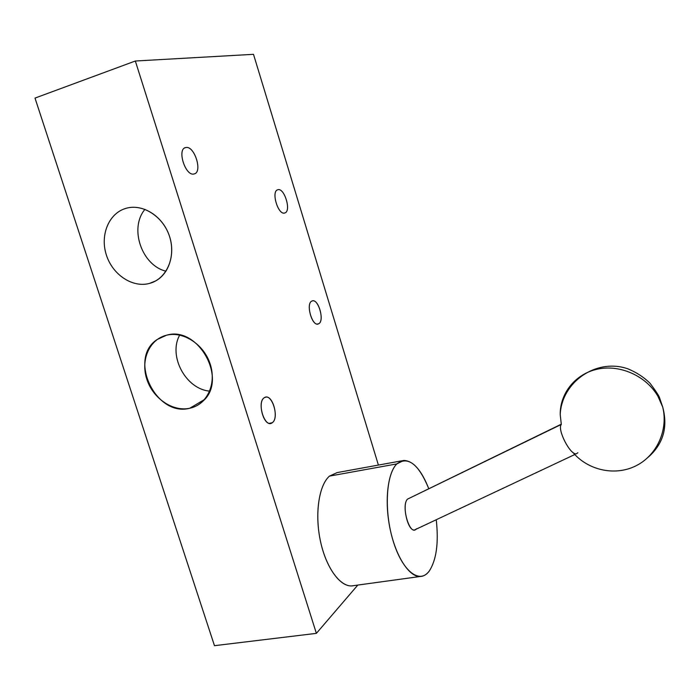 <?xml version="1.0" encoding="UTF-8"?>
<svg xmlns="http://www.w3.org/2000/svg" width="700" height="700" viewBox="0 0 700 700"><rect width="100%" height="100%" fill="white"/><g stroke="black" fill="none" stroke-linecap="round" stroke-linejoin="round"><path stroke-width="1.05" d="M35 98.087L214.471 645.68L316.382 633.36L357.814 585.069L316.382 633.36L214.471 645.68L35 98.087L135.336 61.014L316.382 633.36L135.336 61.014L253.496 54.32L135.336 61.014L35 98.087M184.949 147.822L185.561 147.604C176.654 149.188 185.596 176.741 194.084 173.95L194.119 173.941C202.965 172.41 194.442 145.276 185.798 147.551C194.469 145.276 202.982 172.498 194.084 173.95C185.439 176.759 176.575 148.619 185.798 147.551M378.402 465.08L253.496 54.32L378.402 465.08M329.473 476.105C319.156 485.004 314.711 512.715 320.119 539.551C325.43 566.431 339.5 586.565 351.584 585.926L353.981 585.594C341.898 588.822 326.769 569.817 320.679 542.229C314.484 514.71 318.771 485.284 329.473 476.105L337.155 472.579L403.804 460.46L396.865 463.899L329.473 476.105L396.865 463.899C387.669 472.771 384.335 501.016 390.014 528.57C395.614 556.159 409.045 576.992 420.07 576.511C423.544 576.389 426.606 574.577 429.249 571.069C436.45 559.956 438.786 542.841 436.249 519.733C438.786 542.841 436.45 559.956 429.249 571.069C419.624 584.535 402.299 571.226 393.155 540.969C383.854 510.869 386.059 474.049 396.865 463.899C408.004 455.875 418.626 464.109 428.741 488.6C421.435 470.111 413.123 460.731 403.804 460.46M272.195 422.756C264.81 428.794 256.401 402.098 264.329 397.696C271.749 392.201 279.842 418.066 272.195 422.756L269.36 423.342L272.195 422.756C279.037 418.679 273.271 395.526 265.816 397.136L264.329 397.696C257.346 401.398 263.051 425.023 270.541 423.404L272.195 422.756M318.727 323.733C312.681 327.941 305.296 303.87 311.806 301.096C317.887 297.308 325.027 320.705 318.727 323.733L317.336 324.074L318.727 323.733C324.608 320.976 318.736 299.197 312.55 300.842L311.806 301.096C305.804 303.537 311.666 325.71 317.87 324.039L318.727 323.733M284.848 212.949C278.329 215.88 270.76 191.231 277.76 189.779C284.322 187.268 291.62 211.199 284.848 212.949C291.524 211.242 284.506 187.67 277.918 189.735L277.76 189.779C270.935 191.153 277.97 215.136 284.567 213.028L284.602 213.019M560.569 424.55L407.514 499.126C400.575 505.767 410.156 537.364 416.456 528.736M407.514 499.126L560.595 424.769L407.514 499.126C401.529 504.595 407.969 532.157 414.697 529.883L415.835 529.34M572.871 452.375C587.79 470.146 614.591 476.341 635.582 466.008C656.626 455.814 668.413 430.351 662.742 407.137L659.514 397.67C658.971 395.797 655.839 391.029 650.116 383.364C643.921 377.213 636.466 372.356 627.751 368.777C596.269 357.919 561.671 382.016 560.21 414.584C559.947 392.963 575.776 373.476 598.124 369.014C620.428 364.446 646.188 376.014 657.956 396.322L662.742 407.137C668.054 427.192 663.285 443.809 648.445 456.995C663.285 443.809 668.054 427.192 662.742 407.137L657.956 396.322C646.188 376.014 620.428 364.446 598.124 369.014C575.776 373.476 559.947 392.963 560.21 414.584L561.312 424.419C556.885 429.275 570.43 455.613 576.433 453.758L577.859 452.751M166.346 335.274C183.242 330.811 204.094 344.461 210.271 364.332C216.711 384.142 206.876 404.696 189.849 408.223C172.9 412.046 152.976 398.484 146.834 379.251C140.446 360.08 149.345 339.439 166.346 335.274L157.097 339.57C127.715 358.592 155.977 417.524 189.849 408.223C195.081 407.05 199.605 404.556 203.411 400.733C227.973 378.717 197.759 325.264 166.346 335.274M125.501 208.486C142.336 203.07 163.284 216.317 169.636 236.731C176.234 257.075 166.6 278.924 149.625 283.377C132.746 288.129 112.735 274.916 106.426 255.176C99.873 235.506 108.57 213.614 125.501 208.486L124.862 208.696C108.194 214.183 99.881 236.066 106.549 255.553C112.98 275.109 132.86 288.094 149.625 283.377L155.776 280.858C170.153 272.974 175.971 251.309 168.245 232.934C160.676 214.498 141.19 203.49 125.501 208.486M204.584 399.464L189.849 408.223L204.584 399.464M209.702 391.125C185.824 389.209 167.965 355.898 179.707 335.072C167.965 355.898 185.824 389.209 209.702 391.125M154.464 281.54L149.625 283.377L154.464 281.54M165.996 271.197C141.794 265.475 128.957 228.165 144.961 209.335C128.957 228.165 141.794 265.475 165.996 271.197M351.584 585.926L420.07 576.511M414.697 529.883L574.796 454.528"/></g></svg>
